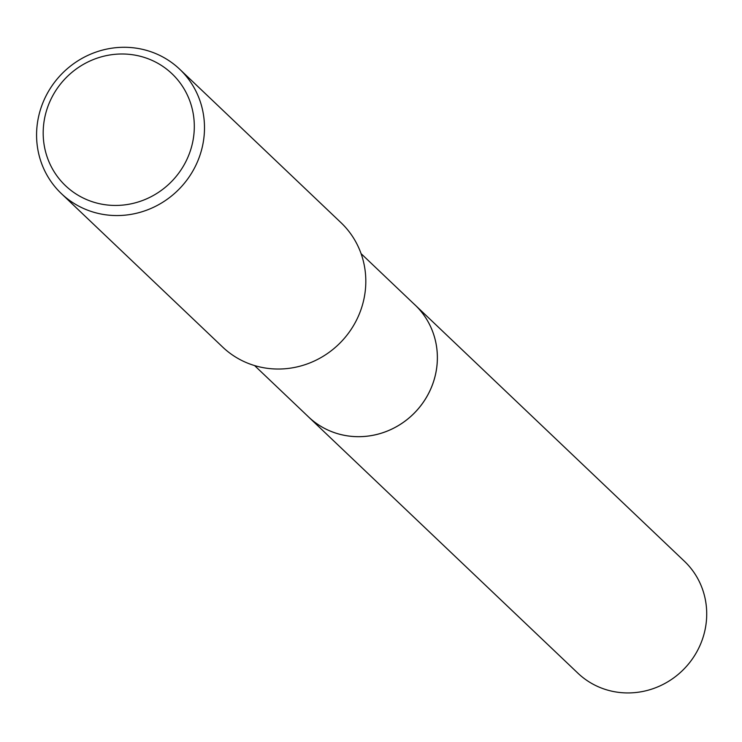 <?xml version="1.0" encoding="UTF-8"?>
<svg xmlns="http://www.w3.org/2000/svg" width="742" height="742" viewBox="0 0 742 742"><rect width="100%" height="100%" fill="white"/><g stroke="black" fill="none" stroke-linecap="round" stroke-linejoin="round"><path stroke-width="1.11" d="M413.786 303.775A77.279 74.014 133.6 0 1 415.066 304.971A77.251 73.996 133.6 0 1 425.583 398.742A77.251 73.996 133.6 0 1 335.94 433.152A77.251 73.996 133.6 0 1 308.542 416.921L254.571 365.565M414.157 304.127A77.27 74.005 133.6 0 1 425.936 398.204A77.27 74.005 133.6 0 1 335.94 433.161A77.27 74.005 133.6 0 1 307.652 416.077M179.703 69.229L341.023 222.702A85.84 82.223 133.6 0 1 352.738 326.888A85.84 82.223 133.6 0 1 253.124 365.12A85.84 82.223 133.6 0 1 222.683 347.089L61.373 193.606A85.84 82.223 133.6 0 1 49.649 89.42A85.84 82.223 133.6 0 1 149.263 51.198A85.84 82.223 133.6 0 1 179.703 69.229A85.84 82.223 133.6 0 1 191.417 173.415A85.84 82.223 133.6 0 1 91.813 211.646A85.84 82.223 133.6 0 1 61.373 193.606M144.597 57.514A77.251 73.996 133.6 0 1 189.748 152.546A77.251 73.996 133.6 0 1 92.898 201.926A77.251 73.996 133.6 0 1 47.748 106.894A77.251 73.996 133.6 0 1 144.597 57.514M308.533 416.939A77.279 74.014 133.6 0 0 432.818 383.781A77.279 74.014 133.6 0 0 415.066 304.971L684.412 561.249A77.251 73.996 133.6 0 1 702.155 640.04A77.251 73.996 133.6 0 1 577.907 673.189L308.533 416.939A77.279 74.014 133.6 0 1 307.281 415.724M415.038 304.981L361.066 253.625"/></g></svg>
